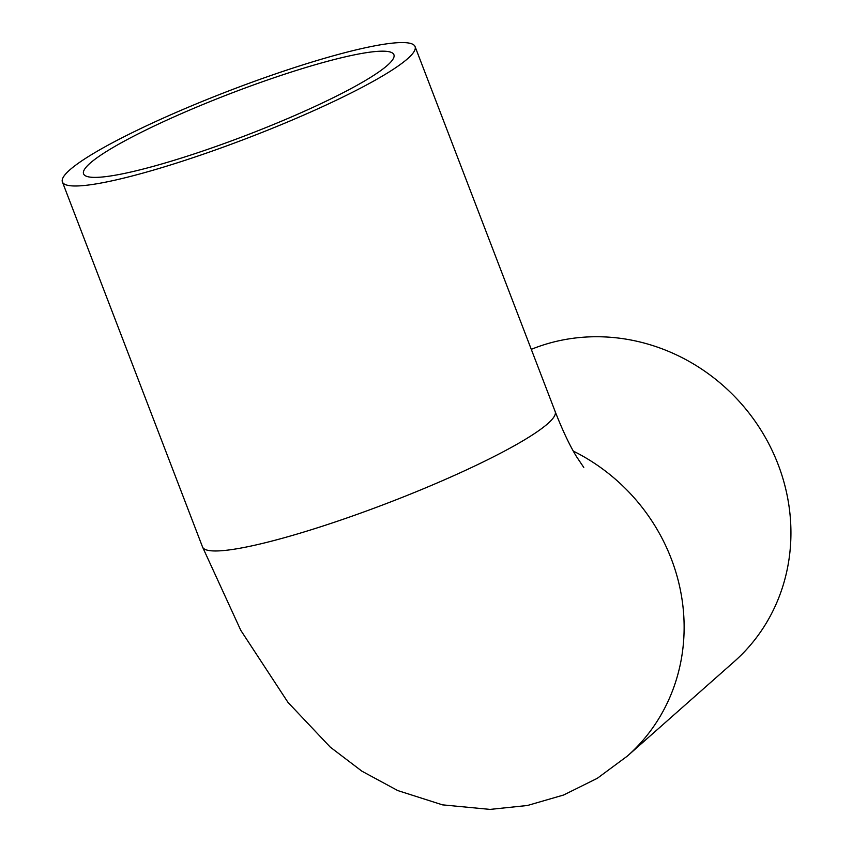 <?xml version="1.0" encoding="UTF-8"?>
<svg xmlns="http://www.w3.org/2000/svg" width="852" height="852" viewBox="0 0 852 852"><rect width="100%" height="100%" fill="white"/><g stroke="black" fill="none" stroke-linecap="round" stroke-linejoin="round"><path stroke-width="1.28" d="M193.745 154.063A166.204 22.333 159 0 1 83.571 173.84A166.204 22.333 159 0 1 230.743 93.432A166.204 22.333 159 0 1 393.912 54.72A166.204 22.333 159 0 1 193.745 154.063M289.872 69.076A188.867 25.379 -21 0 0 62.409 181.966A188.867 25.379 -21 0 0 247.836 137.971A188.867 25.379 -21 0 0 415.073 46.594A188.867 25.379 -21 0 0 289.872 69.076M415.073 46.594L555.174 411.58A188.867 25.379 -21 0 1 387.937 502.957A188.867 25.379 -21 0 1 202.52 546.952L240.796 630.352L287.955 702.346L330.214 747.076L361.94 771.209L397.799 790.581L442.518 804.863L490.038 809.4L527.409 805.502L563.587 795.022L597.295 778.313L627.402 756.043L734.211 661.61A188.867 176.108 -131.5 0 0 762.359 432.369A188.867 176.108 -131.5 0 0 542.042 345.39A188.867 176.108 -131.5 0 0 531.286 349.341M627.402 756.043A188.867 176.108 -131.5 0 0 573.321 451.102M202.52 546.952L62.409 181.966M555.174 411.58C562.554 430.367 569.647 445.362 576.474 456.576L583.78 467.45"/></g></svg>
